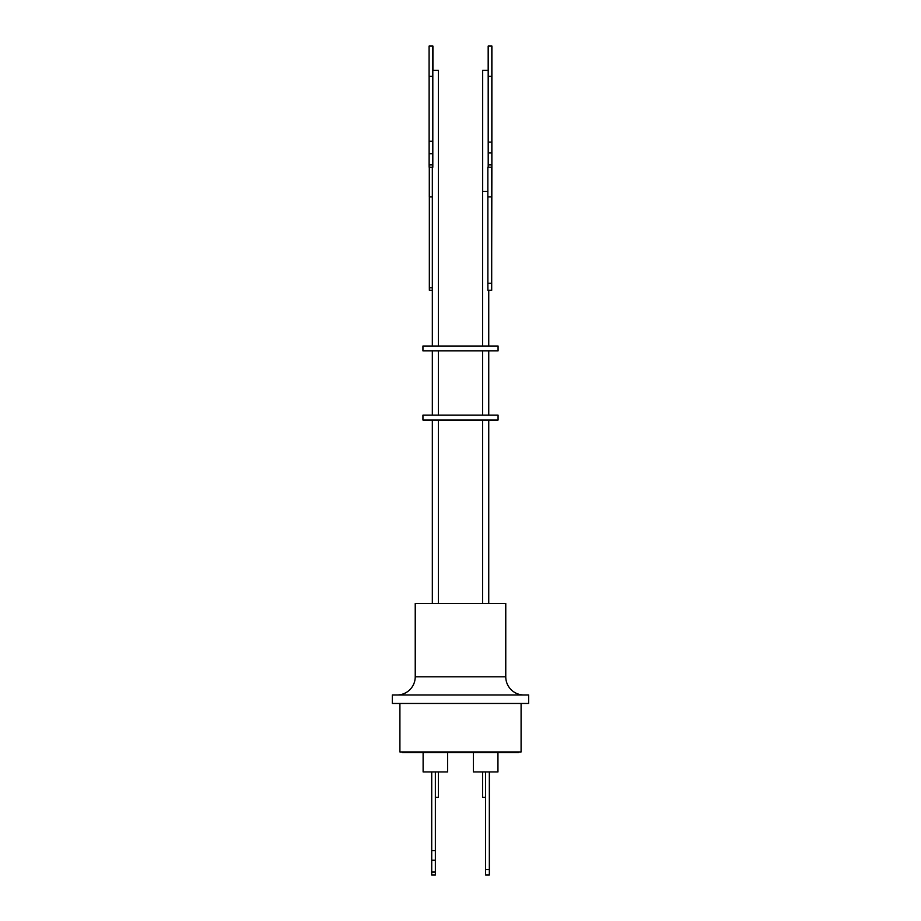 <?xml version="1.0" encoding="UTF-8"?>
<svg xmlns="http://www.w3.org/2000/svg" width="921" height="921" viewBox="0 0 921 921"><rect width="100%" height="100%" fill="white"/><g stroke="black" fill="none" stroke-linecap="round" stroke-linejoin="round"><path stroke-width="1.38" d="M397.055 694.987A18.178 18.178 0 0 0 415.233 676.808L415.233 603.497L505.767 603.497L505.767 676.808A18.178 18.178 0 0 0 523.945 694.987M460.5 703.471L528.666 703.471L528.666 694.987L392.334 694.987L392.334 703.471L460.5 703.471M399.91 703.471L399.91 751.95L521.09 751.95L521.09 703.471M402.512 751.95L402.512 752.549L518.488 752.549L518.488 751.95M473.406 752.549L473.406 771.948L497.95 771.948L497.95 752.549M423.119 752.549L423.119 771.948L447.652 771.948L447.652 752.549M431.719 771.948L431.719 860.249L435.357 860.249L435.357 872.014L431.719 872.014L431.719 874.95L435.357 874.95L435.357 872.014M435.357 771.948L435.357 860.249M498.065 420.011L422.935 420.011L422.935 415.164L498.065 415.164L498.065 420.011M498.065 350.878L422.935 350.878L422.935 346.031L498.065 346.031L498.065 350.878M438.384 346.031L438.384 70.284L432.812 70.284L432.812 167.231L432.766 164.905L429.128 164.905L429.151 167.231L432.789 167.231M488.176 70.284L482.673 70.284L482.673 191.476M487.854 191.476L482.616 191.476L482.616 346.031M438.442 346.031L438.384 191.476M432.905 59.128L432.824 67.659L432.905 59.128M491.895 167.231L491.929 46.05L488.176 46.05L488.199 152.874L491.826 152.874L491.895 167.231L491.63 283.254L487.877 283.254L487.9 290.253L491.687 290.253L491.733 167.231M491.814 46.05L491.826 152.874M491.826 59.128L491.872 67.659L491.826 59.128M491.641 182.381L491.676 176.015L491.641 182.381M432.329 287.812L429.336 287.812L429.359 290.253L432.329 290.253M429.336 287.812L429.336 196.921M432.329 196.921L429.29 196.921L429.29 167.231M491.653 290.253L491.63 283.254M491.814 76.351L488.176 76.351M429.128 164.905L429.128 76.351M432.766 164.905L432.766 76.351L429.094 76.351L429.094 46.05L432.928 46.05L432.928 70.284M491.618 196.921L487.854 196.921L487.854 167.231L491.618 167.231M487.877 196.921L487.877 283.254M488.199 142.133L491.826 142.133M491.826 164.905L488.199 164.905L488.211 167.231M488.199 152.874L488.199 164.905M432.766 153.761L429.128 153.761M432.766 141.247L429.128 141.247M432.766 76.351L432.732 46.05M435.357 797.39L438.442 797.39L438.442 771.948M435.414 797.39L435.357 869.493M431.661 771.948L431.661 874.95L435.414 874.95L435.414 869.493M489.339 869.493L485.586 869.493L485.586 874.95L489.339 874.95L489.339 771.948M485.586 869.493L485.586 771.948M482.616 771.948L482.616 797.39L485.586 797.39M431.719 850.636L435.357 850.636M431.719 860.249L431.719 872.014M415.233 676.808L505.767 676.808M447.594 771.948L447.594 752.549M497.881 771.948L497.881 752.549M488.74 420.011L488.74 603.497M438.384 420.011L438.384 603.497M488.671 420.011L488.671 603.497M438.442 420.011L438.442 603.497M438.384 350.878L438.384 415.164M488.74 350.878L488.74 415.164M488.671 350.878L488.671 415.164M438.442 350.878L438.442 415.164M488.74 290.253L488.74 346.031M488.671 290.253L488.671 346.031M432.329 167.231L432.329 346.031M482.616 350.878L482.616 415.164M432.329 350.878L432.329 415.164M438.384 771.948L438.384 797.39M482.616 420.011L482.616 603.497M432.329 420.011L432.329 603.497"/></g></svg>
